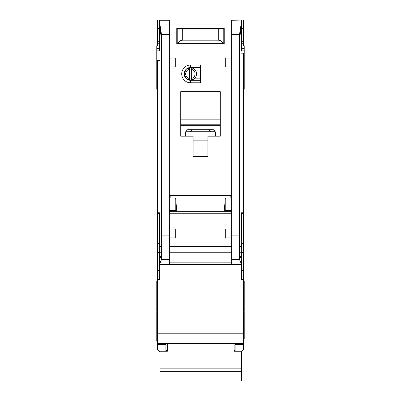 <?xml version="1.0" encoding="UTF-8"?>
<svg xmlns="http://www.w3.org/2000/svg" width="401" height="401" viewBox="0 0 401 401"><rect width="100%" height="100%" fill="white"/><g stroke="black" fill="none" stroke-linecap="round" stroke-linejoin="round"><path stroke-width="0.6" d="M192.325 79.769L189.382 80.005A6.175 6.175 0 0 1 184.194 73.909L186.074 78.451L190.62 80.33L190.62 82.801A8.892 8.892 0 0 1 181.723 73.909A8.892 8.892 0 0 1 190.62 65.012L200.5 65.012L200.5 82.801L190.62 82.801M165.914 343.692L165.914 344.489L157.513 344.489L157.513 349.617L159.738 351.842M193.087 28.451L193.087 29.067M207.913 28.451L207.913 29.067M239.532 39.128L241.512 24.992L241.512 50.686M159.488 50.686L159.488 20.05L243.487 20.05L243.487 45.744L244.229 45.744L244.229 60.566L243.487 60.566M157.513 279.457L159.488 279.457L159.488 264.635L241.512 264.635L241.512 279.457L243.487 279.457L243.487 333.807L157.513 333.807L157.513 60.566L156.771 60.566L156.771 50.882L159.488 50.882M243.487 89.222L244.229 89.222L244.229 60.566M243.487 310.585L244.229 310.585L244.229 280.941L243.487 280.941M243.487 338.504L244.229 338.504L244.229 311.572L243.487 311.572M243.487 319.402L244.229 319.402M156.771 60.566L156.771 89.222L157.513 89.222M157.513 311.572L156.771 311.572L156.771 341.221L157.513 341.221M157.513 280.941L156.771 280.941L156.771 310.585L157.513 310.585M159.488 43.769L157.513 43.769L157.513 45.744L156.771 45.744L156.771 50.882M224.209 211.267L225.377 197.929M170.856 195.457L170.856 197.929L230.144 197.929L230.144 195.457M176.791 211.267L175.623 197.929M190.62 65.012L190.62 67.483L186.074 69.363L184.194 73.909A6.421 6.421 0 0 0 190.62 80.33L200.5 80.33M222.745 264.635L178.255 264.635L222.745 264.635M191.357 69.318A4.692 4.692 0 0 1 191.357 78.496L191.357 80.005A6.175 6.175 0 0 0 191.357 67.809L191.357 78.496M188.42 79.769L186.515 78.847M189.382 78.496A4.692 4.692 0 0 1 189.382 69.318L189.382 80.005A6.175 6.175 0 0 0 191.357 80.005M186.515 68.967L189.382 67.814A6.175 6.175 0 0 0 184.194 73.909A6.421 6.421 0 0 1 190.62 67.483L200.5 67.483M191.357 67.809A6.175 6.175 0 0 0 189.382 67.809L189.382 69.318M200.5 78.847L194.079 78.847M200.5 68.967L194.079 68.967M231.628 66.992L225.698 66.992L225.698 58.095L231.628 58.095L231.628 264.61L241.512 264.61L241.492 259.342L239.532 254.695M159.488 20.276L169.372 20.276L169.372 58.095L175.302 58.095L175.302 66.992L169.372 66.992L169.372 229.056L175.302 229.056L175.302 237.953L169.387 237.953L169.372 229.056M193.087 136.165L180.736 136.165L180.736 91.694L220.264 91.694L220.264 136.165L207.913 136.165L207.913 156.425L193.087 156.425L193.087 136.165M176.781 28.451L224.219 28.451L224.219 43.769L176.781 43.769L176.781 28.451M175.793 199.904L175.793 211.267M175.793 210.38L169.372 210.38M169.372 195.457L231.628 195.457M231.628 211.267L169.372 211.267M225.207 199.904L225.207 211.267M225.207 210.38L231.628 210.38M231.628 229.056L225.698 229.056L225.698 237.953L231.613 237.953M241.512 24.992L241.512 21.674L239.532 34.411L239.532 259.592L241.512 264.284M241.512 20.05L231.628 20.276L231.628 58.095M169.372 58.095L169.372 66.992M159.488 21.674L161.468 34.411L161.468 259.592L169.372 259.592L169.372 264.61L159.488 264.61L161.468 259.592M229.653 195.457L230.144 196.941M170.856 196.941L171.347 195.457M169.372 259.592L169.387 237.953M161.468 254.695L159.508 259.342L159.488 262.164L159.488 212.751L157.513 212.751M159.488 262.164L159.488 264.284M241.512 53.163L243.487 53.163L243.487 212.751L241.512 212.751L241.512 262.164M180.736 136.165L180.736 125.533A9.388 9.388 0 0 1 180.966 125.282L220.034 125.282A9.388 9.388 0 0 1 220.264 125.533L220.034 125.282M220.264 136.165L220.264 125.533M207.913 156.425L193.087 156.425M176.781 43.769L190.124 43.769M210.876 43.769L224.219 43.769M157.513 60.566L159.488 60.566M159.488 24.992L161.468 39.128M157.513 344.489L157.513 343.692L243.487 343.692L243.487 344.489L235.086 344.489L235.086 343.692L243.487 343.692L243.487 333.807M157.513 333.807L157.513 343.692M157.513 43.769L157.513 20.05L159.488 20.05M243.487 212.751L243.487 279.457M241.512 351.597L243.487 349.617L243.487 344.489M241.512 21.674L241.512 20.276M185.678 132.285L184.921 136.165M215.322 136.165L215.142 131.343A1.975 1.975 0 0 0 213.202 129.744L187.798 129.744A1.975 1.975 0 0 0 185.858 131.343L185.678 136.165M216.079 136.165L215.322 132.285M180.736 125.533L180.966 125.282M180.736 124.801L220.264 124.801M220.264 91.944L180.736 91.944M165.914 344.489L165.914 351.246M159.488 25.98L157.513 25.98M241.512 25.98L243.487 25.98M241.512 43.769L243.487 43.769M235.086 344.489L235.086 351.246M243.487 315.346L244.229 315.346M185.277 134.34L185.678 134.34M215.212 131.718L185.788 131.718M213.202 129.744L215.142 131.343M215.723 134.34L215.322 134.34M176.781 43.148L178.184 43.148C179.112 41.273 180.62 40.285 182.711 40.185L218.289 40.185C220.38 40.285 221.888 41.273 222.816 43.148L224.219 43.148M222.816 43.148L178.184 43.148M224.219 29.067L176.781 29.067M205.442 43.769L205.442 43.148M195.558 43.769L195.558 43.148M234.099 343.692L234.099 351.246L241.512 351.246L241.512 380.95L159.984 380.95L159.984 371.647L241.512 371.647M159.984 371.647L159.984 351.246L167.392 351.246L167.392 343.692M192.595 129.744L190.62 131.718A1.975 1.975 0 0 1 192.595 129.744M208.405 129.744A1.975 1.975 0 0 1 210.38 131.718L208.405 129.744M159.984 368.173L241.512 368.173M223.227 43.148L223.227 29.067M177.773 43.148L177.773 29.067M181.232 28.451L181.232 29.067M219.768 28.451L219.768 29.067M241.512 50.882L244.229 50.882M169.372 192.986L231.628 192.986M169.372 24.992L231.628 24.992M169.372 213.738L231.628 213.738M231.628 244.003L169.372 244.003M231.628 235.106L239.532 235.106M231.628 58L239.532 58M169.372 58L161.468 58M161.468 235.106L169.372 235.106M231.628 262.164L169.372 262.164M231.628 246.585L169.372 246.585M231.628 259.592L239.532 259.592M239.532 34.411L231.628 34.411M169.372 34.411L161.468 34.411M161.468 246.585L159.488 246.585M159.488 252.775L161.468 252.775M159.488 244.003L161.468 244.003M159.488 213.517L157.513 213.517M159.488 243.317L157.513 243.317M159.488 252.435L157.513 252.435M159.488 270.56L157.513 270.56M241.512 270.56L243.487 270.56M241.512 252.435L243.487 252.435M241.512 243.317L243.487 243.317M241.512 213.517L243.487 213.517M241.512 244.003L239.532 244.003M241.512 246.585L239.532 246.585M241.512 252.775L239.532 252.775M231.628 252.775L169.372 252.775M180.736 119.859L220.264 119.859M193.087 140.119L207.913 140.119M156.771 48.466L159.488 48.466M159.488 41.298L157.513 41.298M157.513 28.451L159.488 28.451M241.512 28.451L243.487 28.451M243.487 41.298L241.512 41.298M244.229 48.466L241.512 48.466M218.289 40.185L218.289 29.067M182.711 40.185L182.711 29.067M157.513 75.388L156.771 75.388M243.487 75.388L244.229 75.388M234.099 350.359L235.086 350.359M165.914 350.609L167.392 350.609"/></g></svg>
